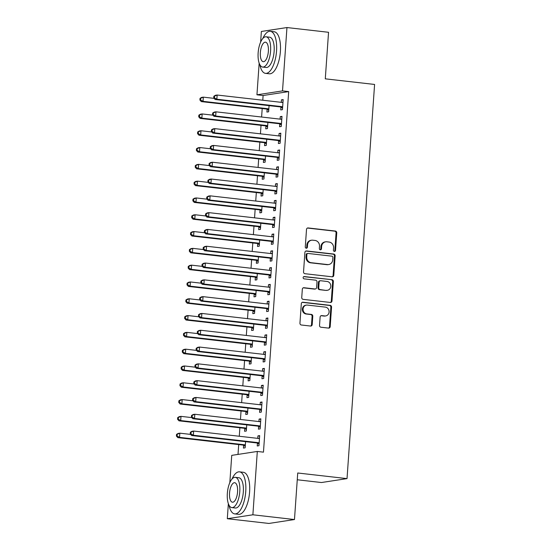 <?xml version="1.0" encoding="UTF-8"?>
<svg xmlns="http://www.w3.org/2000/svg" width="551" height="551" viewBox="0 0 551 551"><rect width="100%" height="100%" fill="white"/><g stroke="black" fill="none" stroke-linecap="round" stroke-linejoin="round"><path stroke-width="0.83" d="M334.388 251.428A1.164 1.061 81.3 0 0 335.525 250.388L336.751 232.866A1.66 1.515 81.3 0 0 335.352 231.048L308.133 227.942A1.66 1.515 81.3 0 0 306.508 229.423L305.282 246.944A1.164 1.061 81.3 0 0 306.514 248.212A1.164 1.061 81.3 0 0 307.396 247.185L307.554 244.919A5.317 4.842 81.3 0 1 311.59 240.215A5.317 4.842 81.3 0 1 312.768 240.195L315.034 240.45A5.317 4.842 81.3 0 1 319.504 246.276L319.346 248.549A1.164 1.061 81.3 0 0 320.579 249.817A1.164 1.061 81.3 0 0 321.46 248.79L321.619 246.517A5.317 4.842 81.3 0 1 325.655 241.82A5.317 4.842 81.3 0 1 326.833 241.793L329.099 242.054A5.317 4.842 81.3 0 1 333.569 247.881L333.41 250.147A1.164 1.061 81.3 0 0 334.388 251.428M334.285 251.408A1.164 1.061 81.3 0 0 334.836 250.498L336.062 232.977A1.66 1.515 81.3 0 0 334.664 231.151L307.444 228.052A1.66 1.515 81.3 0 0 307.43 228.052M306.163 248.205A1.164 1.061 81.3 0 0 306.707 247.289L306.866 245.023L307.554 244.919M320.227 249.803A1.164 1.061 81.3 0 0 320.772 248.894L320.93 246.628L321.619 246.517M319.532 325.407A1.66 1.515 81.3 0 0 320.93 327.232L328.568 328.1A1.66 1.515 81.3 0 0 330.194 326.626L331.557 307.162A1.66 1.515 81.3 0 0 330.159 305.344L302.94 302.237A1.66 1.515 81.3 0 0 301.314 303.718L299.951 323.175A1.66 1.515 81.3 0 0 301.349 325L310.571 326.047A1.66 1.515 81.3 0 0 312.203 324.573L312.782 316.246A1.66 1.515 81.3 0 0 311.384 314.421L306.811 313.905A4.442 4.05 81.3 0 1 303.064 309.566A4.442 4.05 81.3 0 1 306.446 305.096A4.442 4.05 81.3 0 1 307.43 305.082L325.345 307.121A4.442 4.05 81.3 0 1 329.092 311.46A4.442 4.05 81.3 0 1 325.71 315.93A4.442 4.05 81.3 0 1 324.732 315.943L321.743 315.606A1.66 1.515 81.3 0 0 320.117 317.08L319.532 325.407M229.829 482.628L231.737 455.367L257.31 451.455L263.468 452.157L288.683 91.597L282.518 90.894L256.945 94.806L259.163 63.138M257.31 451.455L252.881 514.792L227.308 518.711L228.355 503.676M260.637 42.09L261.374 31.462L286.954 27.55L328.548 32.289L325.29 78.834L374.59 84.448L347.027 478.612L297.733 472.999L294.475 519.538L252.881 514.792M286.954 27.55L282.518 90.894M332.157 276.809A1.66 1.515 81.3 0 0 333.782 275.335L335.146 255.878A1.66 1.515 81.3 0 0 333.748 254.052L306.528 250.953A1.66 1.515 81.3 0 0 304.896 252.427L303.539 271.891A1.66 1.515 81.3 0 0 304.937 273.709L332.157 276.809M333.348 281.52L331.991 300.977A1.66 1.515 81.3 0 1 330.359 302.458L303.14 299.351A1.66 1.515 81.3 0 1 301.741 297.533L302.327 289.206A1.66 1.515 81.3 0 1 303.952 287.725L314.993 288.986A1.66 1.515 81.3 0 0 316.618 287.512L317.004 281.981A1.66 1.515 81.3 0 0 315.613 280.163L304.118 278.854A1.164 1.061 81.3 0 1 304.021 276.547A1.164 1.061 81.3 0 1 304.276 276.547L331.95 279.701A1.66 1.515 81.3 0 1 333.348 281.52L332.659 281.623L331.296 301.087L331.991 300.977M297.258 479.769L321.453 482.531L347.027 478.612M258.605 426.44L258.412 429.16L260.141 428.898L260.843 418.815L259.115 419.077L258.942 421.563M244.782 428.554L244.589 431.275L246.318 431.013L246.745 424.869M260.954 392.835L260.761 395.556L262.49 395.294L263.192 385.211L261.463 385.48L261.291 387.959M247.13 394.957L246.938 397.67L248.666 397.409L249.093 391.265M263.302 359.238L263.109 361.952L264.838 361.69L265.548 351.607L263.819 351.875L263.64 354.355M249.479 361.353L249.286 364.073L251.015 363.805L251.449 357.661M265.651 325.634L265.458 328.355L267.187 328.086L267.896 318.01L266.167 318.271L265.995 320.751M251.828 327.749L251.635 330.469L253.364 330.201L253.797 324.057M268 292.03L267.814 294.751L269.542 294.482L270.245 284.406L268.516 284.667L268.344 287.147M254.176 294.144L253.99 296.865L255.712 296.596L256.146 290.453M270.348 258.426L270.162 261.146L271.891 260.878L272.593 250.801L270.865 251.063L270.693 253.55M256.525 260.54L256.339 263.261L258.068 262.999L258.495 256.849M272.704 224.822L272.511 227.542L274.24 227.281L274.942 217.197L273.213 217.459L273.041 219.945M258.88 226.936L258.688 229.657L260.416 229.395L260.843 223.251M275.052 191.218L274.859 193.938L276.588 193.676L277.291 183.593L275.562 183.855L275.39 186.341M261.229 193.332L261.036 196.053L262.765 195.791L263.192 189.647M277.401 157.614L277.208 160.334L278.937 160.072L279.646 149.989L277.918 150.258L277.738 152.737M263.578 159.735L263.385 162.449L265.114 162.187L265.541 156.043M279.75 124.016L279.557 126.73L281.285 126.468L281.995 116.385L280.266 116.654L280.094 119.133M265.926 126.131L265.734 128.851L267.462 128.583L267.896 122.439M288.683 91.597L263.109 95.509L262.779 100.227M262.2 108.547L261.608 117.026M261.022 125.346L260.43 133.831M259.852 142.151L259.252 150.63M258.674 158.95L258.082 167.435M257.496 175.755L256.904 184.234M256.325 192.554L255.733 201.032M255.147 209.352L254.555 217.838M253.977 226.158L253.384 234.636M252.799 242.957L252.206 251.442M251.628 259.762L251.029 268.241M250.45 276.561L249.858 285.046M249.272 293.366L248.68 301.845M248.102 310.165L247.509 318.643M246.924 326.963L246.331 335.449M245.753 343.769L245.154 352.247M244.575 360.568L243.983 369.053M243.397 377.373L242.805 385.852M242.226 394.172L241.634 402.657M241.049 410.977L240.456 419.456M239.878 427.776L239.286 436.254M238.7 444.574L238.011 454.41M267.104 109.325L266.911 112.046L268.64 111.784L269.067 105.64M280.927 107.211L280.735 109.931L282.463 109.67L283.166 99.586L281.437 99.848L281.265 102.334M264.749 142.929L264.563 145.65L266.291 145.388L266.718 139.238M278.572 140.815L278.386 143.535L280.115 143.267L280.817 133.19L279.088 133.452L278.916 135.939M262.4 176.534L262.214 179.254L263.943 178.985L264.37 172.842M276.223 174.419L276.037 177.14L277.766 176.871L278.469 166.795L276.74 167.056L276.568 169.536M260.051 210.138L259.858 212.858L261.587 212.59L262.021 206.446M273.875 208.023L273.689 210.744L275.41 210.475L276.12 200.392L274.391 200.66L274.219 203.14M257.703 243.742L257.51 246.462L259.239 246.194L259.673 240.05M271.526 241.627L271.333 244.341L273.062 244.079L273.771 233.996L272.042 234.265L271.87 236.744M255.354 277.346L255.161 280.06L256.89 279.798L257.317 273.654M269.177 275.224L268.984 277.945L270.713 277.683L271.416 267.6L269.694 267.869L269.515 270.348M253.005 310.943L252.813 313.664L254.541 313.402L254.968 307.258M266.829 308.829L266.636 311.549L268.365 311.287L269.067 301.204L267.338 301.466L267.166 303.952M250.65 344.547L250.464 347.268L252.193 347.006L252.62 340.862M264.48 342.433L264.287 345.153L266.016 344.892L266.718 334.808L264.99 335.07L264.817 337.556M248.301 378.151L248.115 380.872L249.844 380.61L250.271 374.46M262.124 376.037L261.939 378.757L263.667 378.489L264.37 368.412L262.641 368.674L262.469 371.16M245.953 411.755L245.767 414.476L247.489 414.207L247.922 408.064M259.776 409.641L259.59 412.362L261.312 412.093L262.021 402.016L260.292 402.278L260.12 404.758M243.604 445.36L243.411 448.08L245.14 447.811L245.574 441.668M257.427 443.245L257.234 445.966L258.963 445.697L259.673 435.621L257.944 435.882L257.772 438.362M294.475 519.538L268.902 523.45L227.308 518.711M263.109 95.509L256.945 94.806M281.437 99.848L283.138 100.041M280.266 116.654L281.96 116.846M279.088 133.452L280.783 133.645M277.918 150.258L279.612 150.451M276.74 167.056L278.434 167.249M275.562 183.855L277.263 184.055M274.391 200.66L276.085 200.853M273.213 217.459L274.915 217.652M272.042 234.265L273.737 234.457M270.865 251.063L272.559 251.256M269.694 267.869L271.388 268.061M268.516 284.667L270.21 284.86M267.338 301.466L269.04 301.666M266.167 318.271L267.862 318.464M264.99 335.07L266.684 335.263M263.819 351.875L265.513 352.068M262.641 368.674L264.335 368.867M261.463 385.48L263.164 385.672M260.292 402.278L261.987 402.471M259.115 419.077L260.816 419.277M257.944 435.882L259.638 436.075M325.655 241.82L324.966 241.923A5.317 4.842 81.3 0 0 320.93 246.628M311.59 240.215L310.902 240.319A5.317 4.842 81.3 0 0 306.866 245.023M332.17 276.816A1.66 1.515 81.3 0 0 333.093 275.438L334.45 255.981A1.66 1.515 81.3 0 0 333.052 254.156L305.833 251.056A1.66 1.515 81.3 0 0 305.819 251.056M332.9 257.448A1.164 1.061 81.3 0 0 331.922 256.174L308.03 253.446A1.164 1.061 81.3 0 0 306.886 254.486L306.721 256.876A5.317 4.842 81.3 0 0 311.191 262.703L327.521 264.563A5.317 4.842 81.3 0 0 328.699 264.542A5.317 4.842 81.3 0 0 332.728 259.838L332.9 257.448M307.775 253.453L307.079 253.556A1.164 1.061 81.3 0 0 306.198 254.59L306.886 254.486M328.699 264.542L328.003 264.645A5.317 4.842 81.3 0 1 326.833 264.673L310.502 262.806A5.317 4.842 81.3 0 1 306.032 256.98L306.198 254.59M330.373 302.458A1.66 1.515 81.3 0 0 331.296 301.087M303.952 287.725L303.264 287.836A1.66 1.515 81.3 0 0 303.25 287.829L314.304 289.089A1.66 1.515 81.3 0 0 314.669 289.082L315.358 288.979M303.697 276.664L331.95 279.701M326.447 290.294A4.442 4.05 81.3 0 0 327.432 290.274A4.442 4.05 81.3 0 0 330.807 285.804A4.442 4.05 81.3 0 0 327.067 281.471L320.751 280.748A1.66 1.515 81.3 0 0 319.125 282.222L318.74 287.753A1.66 1.515 81.3 0 0 320.138 289.571L325.758 290.398A4.442 4.05 81.3 0 0 326.736 290.377L327.432 290.274M320.386 280.755L319.697 280.858A1.66 1.515 81.3 0 0 318.437 282.332L319.125 282.222M325.758 290.398L319.442 289.674A1.66 1.515 81.3 0 1 318.044 287.856L318.437 282.332M332.659 281.623A1.66 1.515 81.3 0 0 331.261 279.805M325.71 315.93L325.021 316.033A4.442 4.05 81.3 0 1 324.036 316.054L321.054 315.709A1.66 1.515 81.3 0 0 321.04 315.709M306.446 305.096L305.757 305.206A4.442 4.05 81.3 0 0 302.375 309.676A4.442 4.05 81.3 0 0 306.122 314.008L306.811 313.905M310.585 326.054A1.66 1.515 81.3 0 0 311.508 324.677L312.093 316.35A1.66 1.515 81.3 0 0 310.695 314.531L306.122 314.008M328.582 328.1A1.66 1.515 81.3 0 0 329.505 326.729L330.862 307.272A1.66 1.515 81.3 0 0 329.47 305.447L302.251 302.347A1.66 1.515 81.3 0 0 302.237 302.347M214.132 98.374L203.326 97.141L203.03 101.343L201.301 101.604L266.319 109.015A1.694 1.543 -98.7 0 1 266.884 109.201L268.743 110.262M200.598 99.931L200.716 98.25L200.027 98.36L199.91 100.041L200.598 99.931L203.03 101.343L268.041 108.754A1.694 1.543 -98.7 0 1 268.613 108.94L268.826 109.064M200.027 98.36L201.597 97.403L203.326 97.141L200.716 98.25M201.301 101.604L199.91 100.041M213.85 96.239L213.733 97.92L214.422 97.816L214.539 96.136L213.85 96.239L215.42 95.289L217.149 95.027L282.16 102.438A1.694 1.543 81.3 0 0 282.746 102.376L282.98 102.307M214.539 96.136L217.149 95.027L216.853 99.228L215.124 99.49L280.142 106.901A1.694 1.543 81.3 0 1 280.707 107.087L282.567 108.148M282.656 106.949L282.436 106.825A1.694 1.543 81.3 0 0 281.864 106.632L216.853 99.228L214.422 97.816M281.809 102.396L283 102.018M213.733 97.92L215.124 99.49M212.955 115.173L202.148 113.94L201.859 118.141L200.13 118.41L265.141 125.814A1.694 1.543 -98.7 0 1 265.706 126.007L267.572 127.067M199.421 116.736L199.538 115.056L198.849 115.159L198.732 116.84L199.421 116.736L201.859 118.141L266.87 125.552A1.694 1.543 -98.7 0 1 267.435 125.738L267.655 125.862M198.849 115.159L200.419 114.209L202.148 113.94L199.538 115.056M200.13 118.41L198.732 116.84M211.784 131.978L200.977 130.745L200.681 134.947L198.952 135.209L263.963 142.619A1.694 1.543 -98.7 0 1 264.535 142.805L266.395 143.866M198.25 133.535L198.367 131.854L197.671 131.958L197.554 133.638L198.25 133.535L200.681 134.947L265.692 142.351A1.694 1.543 -98.7 0 1 266.264 142.544L266.477 142.668M197.671 131.958L199.248 131.007L200.977 130.745L198.367 131.854M198.952 135.209L197.554 133.638M212.672 113.045L212.555 114.725L213.244 114.615L213.361 112.934L212.672 113.045L214.243 112.094L215.971 111.825L280.989 119.236A1.694 1.543 81.3 0 0 281.568 119.181L281.802 119.106M213.361 112.934L215.971 111.825L215.682 116.027L213.953 116.289L278.964 123.699A1.694 1.543 81.3 0 1 279.529 123.885L281.396 124.953M281.478 123.748L281.258 123.624A1.694 1.543 81.3 0 0 280.693 123.438L215.682 116.027L213.244 114.615M280.631 119.195L281.823 118.823M212.555 114.725L213.953 116.289M211.494 129.843L211.377 131.524L212.073 131.42L212.19 129.74L211.494 129.843L213.072 128.893L214.8 128.631L279.812 136.035A1.694 1.543 81.3 0 0 280.397 135.98L280.624 135.911M212.19 129.74L214.8 128.631L214.504 132.825L212.776 133.094L277.787 140.505A1.694 1.543 81.3 0 1 278.358 140.691L280.218 141.752M280.301 140.553L280.087 140.422A1.694 1.543 81.3 0 0 279.515 140.236L214.504 132.825L212.073 131.42M279.453 136.001L280.645 135.622M211.377 131.524L212.776 133.094M259.817 64.66A21.158 8.485 -83.5 0 0 265.513 73.359A21.158 8.485 -83.5 0 0 276.547 51.009A21.158 8.485 -83.5 0 0 270.307 31.311A21.158 8.485 -83.5 0 0 262.799 38.508M265.513 73.359L269.363 73.793A21.158 8.485 -83.5 0 0 280.397 51.45A21.158 8.485 -83.5 0 0 274.157 31.751L270.307 31.311M266.092 36.793L269.632 37.199A15.235 6.109 96.5 0 1 274.129 51.381A15.235 6.109 96.5 0 1 266.181 67.47L262.641 67.064A15.235 6.109 -83.5 0 0 270.589 50.981A15.235 6.109 -83.5 0 0 266.092 36.793A15.235 6.109 -83.5 0 0 258.144 52.882A15.235 6.109 -83.5 0 0 262.641 67.064M268.371 51.319A9.815 3.94 -83.5 0 0 265.479 42.179A9.815 3.94 -83.5 0 0 260.354 52.545A9.815 3.94 -83.5 0 0 263.254 61.684A9.815 3.94 -83.5 0 0 268.371 51.319M229.009 505.191A21.158 8.485 -83.5 0 0 234.705 513.89A21.158 8.485 -83.5 0 0 245.746 491.547A21.158 8.485 -83.5 0 0 239.499 471.849A21.158 8.485 -83.5 0 0 231.992 479.046M234.705 513.89L238.562 514.331A21.158 8.485 -83.5 0 0 249.596 491.988A21.158 8.485 -83.5 0 0 243.349 472.29L239.499 471.849M235.284 477.331L238.831 477.738A15.235 6.109 96.5 0 1 243.322 491.919A15.235 6.109 96.5 0 1 235.38 508.008L231.833 507.602A15.235 6.109 -83.5 0 0 239.781 491.513A15.235 6.109 -83.5 0 0 235.284 477.331A15.235 6.109 -83.5 0 0 227.343 493.42A15.235 6.109 -83.5 0 0 231.833 507.602M237.571 491.857A9.815 3.94 -83.5 0 0 234.671 482.71A9.815 3.94 -83.5 0 0 229.553 493.083A9.815 3.94 -83.5 0 0 232.446 502.223A9.815 3.94 -83.5 0 0 237.571 491.857M210.606 148.777L199.799 147.544L199.503 151.745L197.781 152.007L262.793 159.418A1.694 1.543 -98.7 0 1 263.357 159.604L265.224 160.672M197.072 150.333L197.189 148.66L196.5 148.763L196.383 150.444L197.072 150.333L199.503 151.745L264.521 159.156A1.694 1.543 -98.7 0 1 265.086 159.342L265.306 159.466M196.5 148.763L198.071 147.813L199.799 147.544L197.189 148.66M197.781 152.007L196.383 150.444M209.428 165.576L198.622 164.35L198.332 168.544L196.604 168.813L261.615 176.224A1.694 1.543 -98.7 0 1 262.18 176.41L264.046 177.47M195.901 167.139L196.018 165.458L195.323 165.562L195.206 167.242L195.901 167.139L198.332 168.544L263.344 175.955A1.694 1.543 -98.7 0 1 263.908 176.141L264.129 176.272M195.323 165.562L196.9 164.611L198.622 164.35L196.018 165.458M196.604 168.813L195.206 167.242M210.324 146.649L210.206 148.329L210.895 148.219L211.012 146.538L210.324 146.649L211.894 145.691L213.623 145.43L278.634 152.841A1.694 1.543 81.3 0 0 279.219 152.785L279.453 152.71M211.012 146.538L213.623 145.43L213.327 149.631L211.605 149.893L276.616 157.304A1.694 1.543 81.3 0 1 277.181 157.49L279.047 158.557M279.13 157.352L278.909 157.228A1.694 1.543 81.3 0 0 278.345 157.042L213.327 149.631L210.895 148.219M278.283 152.799L279.474 152.42M210.206 148.329L211.605 149.893M209.146 163.447L209.029 165.128L209.724 165.024L209.841 163.344L209.146 163.447L210.723 162.497L212.452 162.228L277.463 169.639A1.694 1.543 81.3 0 0 278.048 169.584L278.276 169.515M209.841 163.344L212.452 162.228L212.156 166.43L210.427 166.698L275.438 174.109A1.694 1.543 81.3 0 1 276.01 174.295L277.869 175.356M277.952 174.15L277.732 174.026A1.694 1.543 81.3 0 0 277.167 173.84L212.156 166.43L209.724 165.024M277.105 169.598L278.296 169.226M209.029 165.128L210.427 166.698M208.257 182.381L197.451 181.148L197.155 185.35L195.426 185.611L260.444 193.022A1.694 1.543 -98.7 0 1 261.009 193.208L262.868 194.276M194.723 183.938L194.84 182.257L194.152 182.367L194.035 184.048L194.723 183.938L197.155 185.35L262.166 192.76A1.694 1.543 -98.7 0 1 262.737 192.946L262.958 193.07M194.152 182.367L195.722 181.41L197.451 181.148L194.84 182.257M195.426 185.611L194.035 184.048M207.975 180.253L207.858 181.933L208.547 181.823L208.664 180.143L207.975 180.253L209.545 179.295L211.274 179.034L276.285 186.445A1.694 1.543 81.3 0 0 276.871 186.39L277.105 186.314M208.664 180.143L211.274 179.034L210.978 183.235L209.249 183.497L274.267 190.908A1.694 1.543 81.3 0 1 274.832 191.094L276.692 192.154M276.781 190.956L276.561 190.832A1.694 1.543 81.3 0 0 275.996 190.646L210.978 183.235L208.547 181.823M275.934 186.403L277.125 186.024M207.858 181.933L209.249 183.497M207.08 199.18L196.273 197.947L195.984 202.148L194.255 202.417L259.266 209.828A1.694 1.543 -98.7 0 1 259.831 210.014L261.697 211.074M193.546 200.743L193.663 199.063L192.974 199.166L192.857 200.846L193.546 200.743L195.984 202.148L260.995 209.559A1.694 1.543 -98.7 0 1 261.56 209.745L261.78 209.869M192.974 199.166L194.544 198.215L196.273 197.947L193.663 199.063M194.255 202.417L192.857 200.846M206.797 197.051L206.68 198.732L207.369 198.629L207.493 196.948L206.797 197.051L208.368 196.101L210.096 195.832L275.114 203.243A1.694 1.543 81.3 0 0 275.693 203.188L275.927 203.112M207.493 196.948L210.096 195.832L209.807 200.034L208.078 200.302L273.089 207.706A1.694 1.543 81.3 0 1 273.654 207.899L275.521 208.96M275.603 207.755L275.383 207.631A1.694 1.543 81.3 0 0 274.818 207.445L209.807 200.034L207.369 198.629M274.756 203.202L275.948 202.83M206.68 198.732L208.078 200.302M205.909 215.985L195.102 214.752L194.806 218.954L193.077 219.215L258.088 226.626A1.694 1.543 -98.7 0 1 258.66 226.812L260.52 227.873M192.375 217.542L192.492 215.861L191.803 215.971L191.679 217.652L192.375 217.542L194.806 218.954L259.817 226.365A1.694 1.543 -98.7 0 1 260.389 226.551L260.602 226.675M191.803 215.971L193.373 215.014L195.102 214.752L192.492 215.861M193.077 219.215L191.679 217.652M204.731 232.784L193.924 231.551L193.628 235.752L191.906 236.021L256.918 243.425A1.694 1.543 -98.7 0 1 257.482 243.618L259.349 244.678M191.197 234.347L191.314 232.667L190.625 232.77L190.508 234.45L191.197 234.347L193.628 235.752L258.646 243.163A1.694 1.543 -98.7 0 1 259.211 243.349L259.431 243.473M190.625 232.77L192.196 231.819L193.924 231.551L191.314 232.667M191.906 236.021L190.508 234.45M203.56 249.589L192.754 248.356L192.457 252.558L190.729 252.819L255.74 260.23A1.694 1.543 -98.7 0 1 256.311 260.416L258.171 261.477M190.026 251.146L190.143 249.465L189.448 249.569L189.33 251.249L190.026 251.146L192.457 252.558L257.469 259.962A1.694 1.543 -98.7 0 1 258.033 260.155L258.254 260.279M189.448 249.569L191.025 248.618L192.754 248.356L190.143 249.465M190.729 252.819L189.33 251.249M202.382 266.388L191.576 265.155L191.28 269.356L189.551 269.618L254.569 277.029A1.694 1.543 -98.7 0 1 255.134 277.215L256.993 278.283M188.848 267.944L188.965 266.271L188.277 266.374L188.16 268.055L188.848 267.944L191.28 269.356L256.298 276.767A1.694 1.543 -98.7 0 1 256.862 276.953L257.083 277.077M188.277 266.374L189.847 265.424L191.576 265.155L188.965 266.271M189.551 269.618L188.16 268.055M201.205 283.186L190.398 281.96L190.109 286.155L188.38 286.424L253.391 293.835A1.694 1.543 -98.7 0 1 253.956 294.02L255.822 295.081M187.671 284.75L187.795 283.069L187.099 283.173L186.982 284.853L187.671 284.75L190.109 286.155L255.12 293.566A1.694 1.543 -98.7 0 1 255.685 293.752L255.905 293.883M187.099 283.173L188.676 282.222L190.398 281.96L187.795 283.069M188.38 286.424L186.982 284.853M200.034 299.992L189.227 298.759L188.931 302.96L187.202 303.222L252.22 310.633A1.694 1.543 -98.7 0 1 252.785 310.819L254.645 311.887M186.5 301.549L186.617 299.868L185.928 299.978L185.811 301.659L186.5 301.549L188.931 302.96L253.942 310.371A1.694 1.543 -98.7 0 1 254.514 310.557L254.727 310.681M185.928 299.978L187.498 299.021L189.227 298.759L186.617 299.868M187.202 303.222L185.811 301.659M198.856 316.791L188.049 315.558L187.76 319.759L186.031 320.028L251.042 327.439A1.694 1.543 -98.7 0 1 251.607 327.625L253.474 328.685M185.322 318.354L185.439 316.673L184.75 316.777L184.633 318.457L185.322 318.354L187.76 319.759L252.771 327.17A1.694 1.543 -98.7 0 1 253.336 327.356L253.556 327.48M184.75 316.777L186.321 315.826L188.049 315.558L185.439 316.673M186.031 320.028L184.633 318.457M205.626 213.85L205.509 215.531L206.198 215.427L206.315 213.747L205.626 213.85L207.197 212.9L208.925 212.638L273.937 220.049A1.694 1.543 81.3 0 0 274.522 219.987L274.756 219.918M206.315 213.747L208.925 212.638L208.629 216.839L206.9 217.101L271.912 224.512A1.694 1.543 81.3 0 1 272.483 224.698L274.343 225.758M274.426 224.56L274.212 224.436A1.694 1.543 81.3 0 0 273.64 224.243L208.629 216.839L206.198 215.427M273.585 220.007L274.77 219.629M205.509 215.531L206.9 217.101M204.449 230.655L204.331 232.336L205.02 232.226L205.137 230.552L204.449 230.655L206.019 229.705L207.748 229.436L272.759 236.847A1.694 1.543 81.3 0 0 273.344 236.792L273.578 236.716M205.137 230.552L207.748 229.436L207.458 233.638L205.73 233.9L270.741 241.31A1.694 1.543 81.3 0 1 271.306 241.496L273.172 242.564M273.255 241.359L273.034 241.235A1.694 1.543 81.3 0 0 272.469 241.049L207.458 233.638L205.02 232.226M272.408 236.806L273.599 236.434M204.331 232.336L205.73 233.9M203.271 247.454L203.154 249.135L203.849 249.031L203.966 247.351L203.271 247.454L204.848 246.504L206.577 246.242L271.588 253.646A1.694 1.543 81.3 0 0 272.173 253.591L272.401 253.522M203.966 247.351L206.577 246.242L206.281 250.436L204.552 250.705L269.563 258.116A1.694 1.543 81.3 0 1 270.135 258.302L271.994 259.363M272.077 258.164L271.857 258.033A1.694 1.543 81.3 0 0 271.292 257.847L206.281 250.436L203.849 249.031M271.23 253.612L272.421 253.233M203.154 249.135L204.552 250.705M202.1 264.26L201.983 265.94L202.672 265.83L202.789 264.149L202.1 264.26L203.67 263.302L205.399 263.041L270.41 270.451A1.694 1.543 81.3 0 0 270.996 270.396L271.23 270.321M202.789 264.149L205.399 263.041L205.103 267.242L203.381 267.504L268.392 274.915A1.694 1.543 81.3 0 1 268.957 275.101L270.823 276.168M270.906 274.963L270.686 274.839A1.694 1.543 81.3 0 0 270.121 274.653L205.103 267.242L202.672 265.83M270.059 270.41L271.25 270.031M201.983 265.94L203.381 267.504M200.922 281.058L200.805 282.739L201.501 282.635L201.618 280.955L200.922 281.058L202.499 280.108L204.221 279.839L269.239 287.25A1.694 1.543 81.3 0 0 269.818 287.195L270.052 287.126M201.618 280.955L204.221 279.839L203.932 284.04L202.203 284.309L267.214 291.72A1.694 1.543 81.3 0 1 267.779 291.906L269.646 292.967M269.728 291.761L269.508 291.637A1.694 1.543 81.3 0 0 268.943 291.451L203.932 284.04L201.501 282.635M268.881 287.209L270.073 286.837M200.805 282.739L202.203 284.309M199.751 297.864L199.634 299.544L200.323 299.434L200.44 297.754L199.751 297.864L201.322 296.906L203.05 296.645L268.061 304.056A1.694 1.543 81.3 0 0 268.647 304L268.881 303.925M200.44 297.754L203.05 296.645L202.754 300.846L201.025 301.108L266.043 308.519A1.694 1.543 81.3 0 1 266.608 308.705L268.468 309.765M268.557 308.567L268.337 308.443A1.694 1.543 81.3 0 0 267.765 308.257L202.754 300.846L200.323 299.434M267.71 304.014L268.902 303.635M199.634 299.544L201.025 301.108M198.574 314.662L198.456 316.343L199.145 316.24L199.262 314.559L198.574 314.662L200.144 313.712L201.873 313.443L266.891 320.854A1.694 1.543 81.3 0 0 267.469 320.799L267.703 320.723M199.262 314.559L201.873 313.443L201.583 317.645L199.855 317.913L264.866 325.317A1.694 1.543 81.3 0 1 265.43 325.51L267.297 326.571M267.38 325.365L267.159 325.242A1.694 1.543 81.3 0 0 266.594 325.056L201.583 317.645L199.145 316.24M266.532 320.813L267.724 320.441M198.456 316.343L199.855 317.913M197.685 333.596L186.879 332.363L186.582 336.565L184.854 336.826L249.865 344.237A1.694 1.543 -98.7 0 1 250.436 344.423L252.296 345.484M184.151 335.153L184.268 333.472L183.573 333.582L183.455 335.263L184.151 335.153L186.582 336.565L251.593 343.976A1.694 1.543 -98.7 0 1 252.165 344.161L252.379 344.285M183.573 333.582L185.15 332.625L186.879 332.363L184.268 333.472M184.854 336.826L183.455 335.263M197.403 331.461L197.279 333.141L197.974 333.038L198.091 331.358L197.403 331.461L198.973 330.51L200.702 330.249L265.713 337.66A1.694 1.543 81.3 0 0 266.298 337.598L266.532 337.529M198.091 331.358L200.702 330.249L200.406 334.45L198.677 334.712L263.688 342.123A1.694 1.543 81.3 0 1 264.26 342.309L266.119 343.369M266.202 342.171L265.988 342.047A1.694 1.543 81.3 0 0 265.417 341.854L200.406 334.45L197.974 333.038M265.355 337.618L266.546 337.24M197.279 333.141L198.677 334.712M196.507 350.395L185.701 349.162L185.405 353.363L183.683 353.632L248.694 361.036A1.694 1.543 -98.7 0 1 249.259 361.229L251.125 362.289M182.973 351.958L183.09 350.278L182.402 350.381L182.285 352.061L182.973 351.958L185.405 353.363L250.423 360.774A1.694 1.543 -98.7 0 1 250.987 360.96L251.208 361.084M182.402 350.381L183.972 349.43L185.701 349.162L183.09 350.278M183.683 353.632L182.285 352.061M196.225 348.266L196.108 349.947L196.797 349.837L196.914 348.163L196.225 348.266L197.795 347.316L199.524 347.047L264.535 354.458A1.694 1.543 81.3 0 0 265.121 354.403L265.355 354.327M196.914 348.163L199.524 347.047L199.228 351.249L197.506 351.51L262.517 358.921A1.694 1.543 81.3 0 1 263.082 359.107L264.948 360.175M265.031 358.97L264.811 358.846A1.694 1.543 81.3 0 0 264.246 358.66L199.228 351.249L196.797 349.837M264.184 354.417L265.375 354.045M196.108 349.947L197.506 351.51M195.329 367.2L184.523 365.967L184.234 370.169L182.505 370.43L247.516 377.841A1.694 1.543 -98.7 0 1 248.081 378.027L249.947 379.088M181.802 368.757L181.92 367.076L181.224 367.18L181.107 368.86L181.802 368.757L184.234 370.169L249.245 377.573A1.694 1.543 -98.7 0 1 249.81 377.766L250.03 377.89M181.224 367.18L182.801 366.229L184.523 365.967L181.92 367.076M182.505 370.43L181.107 368.86M195.047 365.065L194.93 366.746L195.626 366.642L195.743 364.962L195.047 365.065L196.624 364.115L198.353 363.853L263.364 371.257A1.694 1.543 81.3 0 0 263.95 371.202L264.177 371.133M195.743 364.962L198.353 363.853L198.057 368.047L196.328 368.316L261.339 375.727A1.694 1.543 81.3 0 1 261.911 375.913L263.771 376.974M263.853 375.775L263.633 375.644A1.694 1.543 81.3 0 0 263.068 375.458L198.057 368.047L195.626 366.642M263.006 371.222L264.198 370.844M194.93 366.746L196.328 368.316M194.159 383.999L183.352 382.766L183.056 386.967L181.327 387.229L246.345 394.64A1.694 1.543 -98.7 0 1 246.91 394.826L248.77 395.893M180.625 385.555L180.742 383.882L180.053 383.985L179.936 385.666L180.625 385.555L183.056 386.967L248.074 394.378A1.694 1.543 -98.7 0 1 248.639 394.564L248.859 394.688M180.053 383.985L181.623 383.035L183.352 382.766L180.742 383.882M181.327 387.229L179.936 385.666M193.876 381.871L193.759 383.551L194.448 383.441L194.565 381.76L193.876 381.871L195.447 380.913L197.175 380.651L262.186 388.062A1.694 1.543 81.3 0 0 262.772 388.007L263.006 387.932M194.565 381.76L197.175 380.651L196.879 384.853L195.15 385.115L260.168 392.526A1.694 1.543 81.3 0 1 260.733 392.711L262.593 393.779M262.682 392.574L262.462 392.45A1.694 1.543 81.3 0 0 261.897 392.264L196.879 384.853L194.448 383.441M261.835 388.021L263.027 387.642M193.759 383.551L195.15 385.115M192.981 400.797L182.174 399.571L181.885 403.766L180.156 404.035L245.167 411.445A1.694 1.543 -98.7 0 1 245.732 411.631L247.599 412.692M179.447 402.361L179.564 400.68L178.875 400.784L178.758 402.464L179.447 402.361L181.885 403.766L246.896 411.177A1.694 1.543 -98.7 0 1 247.461 411.363L247.681 411.494M178.875 400.784L180.446 399.833L182.174 399.571L179.564 400.68M180.156 404.035L178.758 402.464M192.698 398.669L192.581 400.35L193.27 400.246L193.394 398.566L192.698 398.669L194.269 397.719L195.998 397.45L261.016 404.861A1.694 1.543 81.3 0 0 261.594 404.806L261.828 404.737M193.394 398.566L195.998 397.45L195.708 401.651L193.98 401.92L258.991 409.331A1.694 1.543 81.3 0 1 259.555 409.517L261.422 410.578M261.505 409.372L261.284 409.248A1.694 1.543 81.3 0 0 260.719 409.062L195.708 401.651L193.27 400.246M260.657 404.82L261.849 404.448M192.581 400.35L193.98 401.92M191.81 417.603L181.004 416.37L180.707 420.571L178.979 420.833L243.99 428.244A1.694 1.543 -98.7 0 1 244.561 428.43L246.421 429.498M178.276 419.159L178.393 417.479L177.704 417.589L177.58 419.27L178.276 419.159L180.707 420.571L245.718 427.982A1.694 1.543 -98.7 0 1 246.29 428.168L246.504 428.292M177.704 417.589L179.275 416.632L181.004 416.37L178.393 417.479M178.979 420.833L177.58 419.27M191.528 415.475L191.411 417.155L192.099 417.045L192.216 415.364L191.528 415.475L193.098 414.517L194.827 414.256L259.838 421.667A1.694 1.543 81.3 0 0 260.423 421.611L260.657 421.536M192.216 415.364L194.827 414.256L194.531 418.457L192.802 418.719L257.82 426.13A1.694 1.543 81.3 0 1 258.385 426.316L260.244 427.376M260.327 426.178L260.113 426.054A1.694 1.543 81.3 0 0 259.542 425.868L194.531 418.457L192.099 417.045M259.487 421.625L260.678 421.246M191.411 417.155L192.802 418.719M190.632 434.402L179.826 433.169L179.536 437.37L177.808 437.639L242.819 445.05A1.694 1.543 -98.7 0 1 243.384 445.236L245.25 446.296M177.098 435.965L177.215 434.284L176.527 434.388L176.41 436.068L177.098 435.965L179.536 437.37L244.548 444.781A1.694 1.543 -98.7 0 1 245.112 444.967L245.333 445.091M176.527 434.388L178.097 433.437L179.826 433.169L177.215 434.284M177.808 437.639L176.41 436.068M190.35 432.273L190.233 433.954L190.921 433.851L191.039 432.17L190.35 432.273L191.92 431.323L193.649 431.054L258.66 438.465A1.694 1.543 81.3 0 0 259.245 438.41L259.48 438.334M191.039 432.17L193.649 431.054L193.36 435.256L191.631 435.524L256.642 442.928A1.694 1.543 81.3 0 1 257.207 443.121L259.073 444.182M259.156 442.976L258.936 442.852A1.694 1.543 81.3 0 0 258.371 442.667L193.36 435.256L190.921 433.851M258.309 438.424L259.5 438.052M190.233 433.954L191.631 435.524M334.836 250.498L335.525 250.388M306.707 247.289L307.396 247.185M320.772 248.894L321.46 248.79M307.444 228.052L308.133 227.942M334.664 231.151L335.352 231.048M336.062 232.977L336.751 232.866M305.833 251.056L306.528 250.953M333.052 254.156L333.748 254.052M334.45 255.981L335.146 255.878M333.093 275.438L333.782 275.335M306.032 256.98L306.721 256.876M310.502 262.806L311.191 262.703M326.833 264.673L327.521 264.563M314.304 289.089L314.993 288.986M303.773 276.623L304.276 276.547M318.044 287.856L318.74 287.753M319.442 289.674L320.138 289.571M321.054 315.709L321.743 315.606M324.036 316.054L324.732 315.943M310.695 314.531L311.384 314.421M312.093 316.35L312.782 316.246M311.508 324.677L312.203 324.573M302.251 302.347L302.94 302.237M329.47 305.447L330.159 305.344M330.862 307.272L331.557 307.162M329.505 326.729L330.194 326.626M266.319 109.015L268.041 108.754M266.884 109.201L268.613 108.94M282.436 106.825L280.707 107.087M281.864 106.632L280.142 106.901M282.746 102.376L282.319 102.445M265.141 125.814L266.87 125.552M265.706 126.007L267.435 125.738M263.963 142.619L265.692 142.351M264.535 142.805L266.264 142.544M281.258 123.624L279.529 123.885M280.693 123.438L278.964 123.699M281.568 119.181L281.148 119.243M280.087 140.422L278.358 140.691M279.515 140.236L277.787 140.505M280.397 135.98L279.97 136.049M262.793 159.418L264.521 159.156M263.357 159.604L265.086 159.342M261.615 176.224L263.344 175.955M262.18 176.41L263.908 176.141M278.909 157.228L277.181 157.49M278.345 157.042L276.616 157.304M279.219 152.785L278.792 152.847M277.732 174.026L276.01 174.295M277.167 173.84L275.438 174.109M278.048 169.584L277.621 169.653M260.444 193.022L262.166 192.76M261.009 193.208L262.737 192.946M276.561 190.832L274.832 191.094M275.996 190.646L274.267 190.908M276.871 186.39L276.444 186.452M259.266 209.828L260.995 209.559M259.831 210.014L261.56 209.745M275.383 207.631L273.654 207.899M274.818 207.445L273.089 207.706M275.693 203.188L275.273 203.25M258.088 226.626L259.817 226.365M258.66 226.812L260.389 226.551M256.918 243.425L258.646 243.163M257.482 243.618L259.211 243.349M255.74 260.23L257.469 259.962M256.311 260.416L258.033 260.155M254.569 277.029L256.298 276.767M255.134 277.215L256.862 276.953M253.391 293.835L255.12 293.566M253.956 294.02L255.685 293.752M252.22 310.633L253.942 310.371M252.785 310.819L254.514 310.557M251.042 327.439L252.771 327.17M251.607 327.625L253.336 327.356M274.212 224.436L272.483 224.698M273.64 224.243L271.912 224.512M274.522 219.987L274.095 220.056M273.034 241.235L271.306 241.496M272.469 241.049L270.741 241.31M273.344 236.792L272.917 236.854M271.857 258.033L270.135 258.302M271.292 257.847L269.563 258.116M272.173 253.591L271.746 253.66M270.686 274.839L268.957 275.101M270.121 274.653L268.392 274.915M270.996 270.396L270.569 270.458M269.508 291.637L267.779 291.906M268.943 291.451L267.214 291.72M269.818 287.195L269.398 287.264M268.337 308.443L266.608 308.705M267.765 308.257L266.043 308.519M268.647 304L268.22 304.062M267.159 325.242L265.43 325.51M266.594 325.056L264.866 325.317M267.469 320.799L267.049 320.861M249.865 344.237L251.593 343.976M250.436 344.423L252.165 344.161M265.988 342.047L264.26 342.309M265.417 341.854L263.688 342.123M266.298 337.598L265.871 337.667M248.694 361.036L250.423 360.774M249.259 361.229L250.987 360.96M264.811 358.846L263.082 359.107M264.246 358.66L262.517 358.921M265.121 354.403L264.694 354.465M247.516 377.841L249.245 377.573M248.081 378.027L249.81 377.766M263.633 375.644L261.911 375.913M263.068 375.458L261.339 375.727M263.95 371.202L263.523 371.271M246.345 394.64L248.074 394.378M246.91 394.826L248.639 394.564M262.462 392.45L260.733 392.711M261.897 392.264L260.168 392.526M262.772 388.007L262.345 388.069M245.167 411.445L246.896 411.177M245.732 411.631L247.461 411.363M261.284 409.248L259.555 409.517M260.719 409.062L258.991 409.331M261.594 404.806L261.174 404.875M243.99 428.244L245.718 427.982M244.561 428.43L246.29 428.168M260.113 426.054L258.385 426.316M259.542 425.868L257.82 426.13M260.423 421.611L259.996 421.673M242.819 445.05L244.548 444.781M243.384 445.236L245.112 444.967M258.936 442.852L257.207 443.121M258.371 442.667L256.642 442.928M259.245 438.41L258.818 438.472"/></g></svg>
